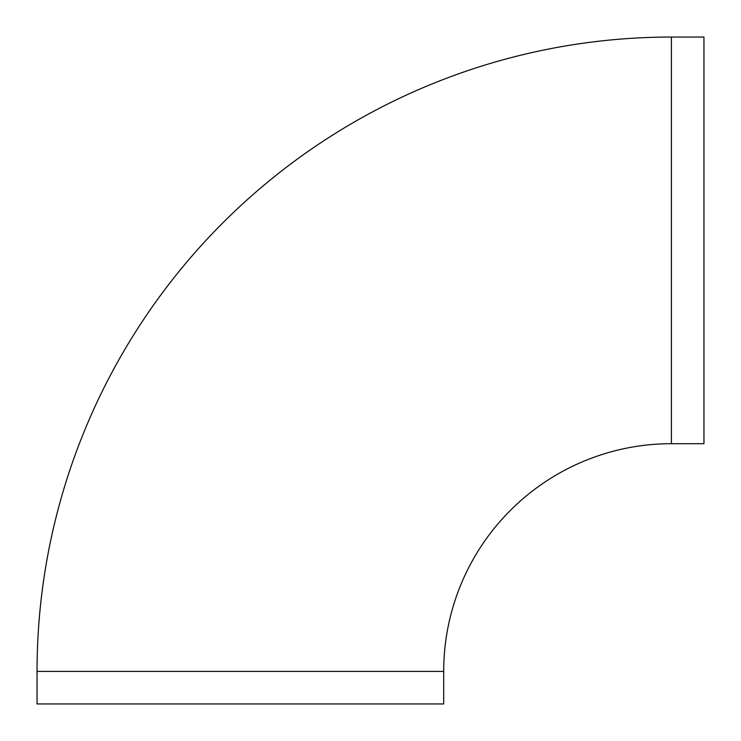 <?xml version="1.0" encoding="UTF-8"?>
<svg xmlns="http://www.w3.org/2000/svg" width="741" height="741" viewBox="0 0 741 741"><rect width="100%" height="100%" fill="white"/><g stroke="black" fill="none" stroke-linecap="round" stroke-linejoin="round"><path stroke-width="1.11" d="M671.42 37.05A634.37 634.37 0 0 0 37.05 671.42L37.05 703.95L443.692 703.95L443.692 671.42A227.719 227.719 0 0 1 671.42 443.692L703.95 443.692L703.95 37.05L671.42 37.05L671.42 443.692M443.692 671.42L37.05 671.42"/></g></svg>
